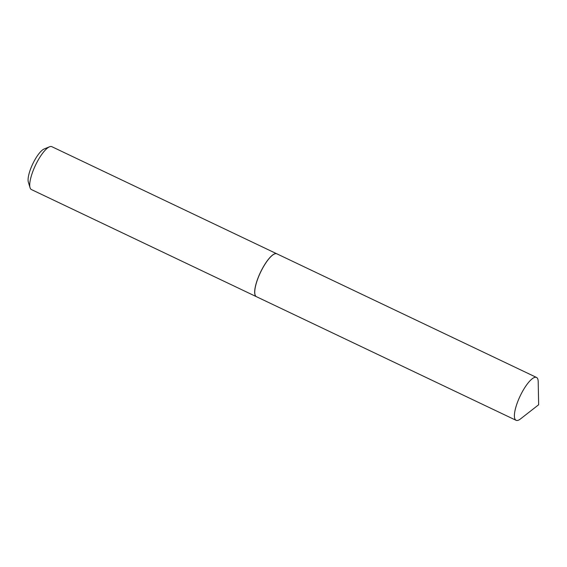 <?xml version="1.0" encoding="UTF-8"?>
<svg xmlns="http://www.w3.org/2000/svg" width="567" height="567" viewBox="0 0 567 567"><rect width="100%" height="100%" fill="white"/><g stroke="black" fill="none" stroke-linecap="round" stroke-linejoin="round"><path stroke-width="0.85" d="M537.247 378.033A23.743 6.783 -64.5 0 1 538.203 381.711L538.65 404.753L520.485 418.935A23.743 6.783 -64.5 0 1 516.098 420.317A23.743 6.783 -64.5 0 1 515.36 419.722A23.743 6.783 -64.5 0 1 520.889 394.512A23.743 6.783 -64.5 0 1 536.51 377.438A23.743 6.783 -64.5 0 1 537.247 378.033M516.098 420.317L256.447 296.697A23.743 6.783 -64.5 0 1 255.71 296.102A23.743 6.783 -64.5 0 1 261.238 270.891A23.743 6.783 -64.5 0 1 276.859 253.818L536.51 377.438M256.419 296.683A23.743 6.783 -64.5 0 1 256.383 296.669L31.419 189.562A23.743 6.783 -64.5 0 1 30.058 187.72L28.35 182.12A19.221 5.493 -64.5 0 1 33.921 161.567A19.221 5.493 -64.5 0 1 44.127 148.993L49.542 146.789A23.743 6.783 -64.5 0 1 51.838 146.683L276.795 253.789A23.743 6.783 -64.5 0 1 276.831 253.803M30.058 187.72A23.743 6.783 -64.5 0 1 36.947 162.325A23.743 6.783 -64.5 0 1 49.542 146.789M256.383 296.669A23.743 6.783 -64.5 0 1 261.911 269.431A23.743 6.783 -64.5 0 1 276.795 253.789"/></g></svg>
